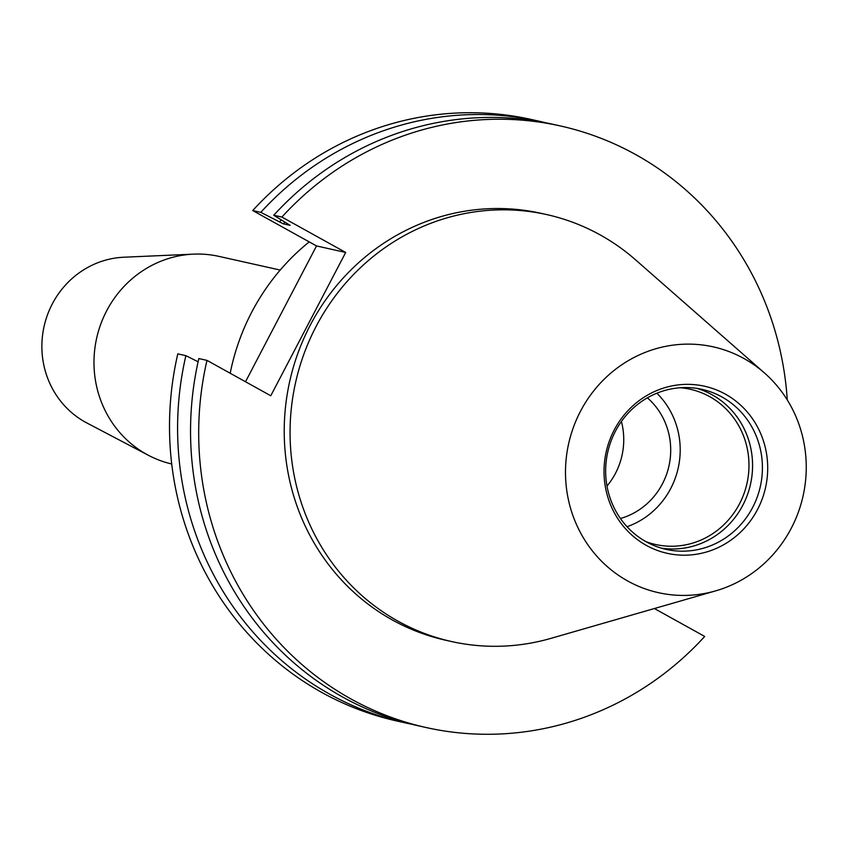 <?xml version="1.0" encoding="UTF-8"?>
<svg xmlns="http://www.w3.org/2000/svg" width="847" height="847" viewBox="0 0 847 847"><rect width="100%" height="100%" fill="white"/><g stroke="black" fill="none" stroke-linecap="round" stroke-linejoin="round"><path stroke-width="1.27" d="M230.183 373.241A218.717 208.595 -77.4 0 1 251.739 312.151A218.717 208.595 -77.4 0 1 309.219 241.893M171.729 463.997A106.457 101.534 -77.4 0 1 148.543 455.368A106.457 101.534 -77.4 0 1 106.637 310.86A106.457 101.534 -77.4 0 1 193.487 254.142A106.457 101.534 -77.4 0 1 218.96 256.387L280.198 270.066M148.543 455.368L86.818 422.939A87.675 83.62 -77.4 0 1 52.302 303.925A87.675 83.62 -77.4 0 1 123.831 257.223L193.487 254.142M621.412 421.467A69.592 66.373 -77.4 0 1 615.473 473.346A69.592 66.373 -77.4 0 1 606.981 486.062M647.383 397.825A69.592 66.373 -77.4 0 1 662.428 483.838A69.592 66.373 -77.4 0 1 620.417 518.512M656.859 393.209A79.533 75.849 -77.4 0 1 670.75 488.454A79.533 75.849 -77.4 0 1 627.034 526.718M680.109 387.746A79.533 75.849 -77.4 0 1 690.284 389.271A79.533 75.849 -77.4 0 1 739.516 503.817A79.533 75.849 -77.4 0 1 655.599 544.505A79.533 75.849 -77.4 0 1 645.753 541.561M696.954 388.413A82 78.199 -77.4 0 1 742.83 505.236A82 78.199 -77.4 0 1 661.274 548.125M752.665 507.438A82 78.199 -77.4 0 1 666.155 549.385A82 78.199 -77.4 0 1 615.398 431.303A82 78.199 -77.4 0 1 701.909 389.345A82 78.199 -77.4 0 1 752.665 507.438M757.525 509.523A85.611 81.651 -77.4 0 1 646.335 545.394A85.611 81.651 -77.4 0 1 614.202 430.032A85.611 81.651 -77.4 0 1 725.403 394.162A85.611 81.651 -77.4 0 1 757.525 509.523M580.46 411.314A125.928 120.094 -77.4 0 1 764.418 372.924A125.928 120.094 -77.4 0 1 791.278 528.242A125.928 120.094 -77.4 0 1 715.736 590.846A125.928 120.094 -77.4 0 1 590.677 548.676A125.928 120.094 -77.4 0 1 580.46 411.314M715.736 590.846L551.026 638.342A218.717 208.595 -77.4 0 1 451.462 641.518A218.717 208.595 -77.4 0 1 316.069 326.519A218.717 208.595 -77.4 0 1 546.823 214.609A218.717 208.595 -77.4 0 1 635.578 259.849L764.418 372.924M451.462 641.518L445.617 640.216A218.717 208.595 -77.4 0 1 310.235 325.216A218.717 208.595 -77.4 0 1 540.989 213.306L546.823 214.609M411.515 724.196A308.192 293.93 -77.4 0 1 405.014 722.819L396.936 721.019A308.192 293.93 -77.4 0 1 177.796 353.855L185.874 355.666L198.103 361.785M654.392 608.538L704.715 636.446A308.192 293.93 -77.4 0 1 426.115 727.531A308.192 293.93 -77.4 0 1 206.975 360.377L270.775 395.761L345.692 252.459L281.892 217.065L273.75 215.254L290.14 225.355L283.311 223.83L260.791 212.353L252.724 210.554L316.524 245.937L245.514 381.753M252.724 210.554A308.192 293.93 -77.4 0 1 531.323 119.469L539.401 121.269A308.192 293.93 -77.4 0 1 545.86 122.794M405.014 722.819A308.192 293.93 -77.4 0 1 185.874 355.666M260.791 212.353A308.192 293.93 -77.4 0 1 539.401 121.269M279.605 221.766A290.087 276.662 -77.4 0 1 281.268 220.019M283.311 223.83A285.841 272.607 -77.4 0 1 284.804 222.263M426.115 727.531L417.973 725.72A308.192 293.93 -77.4 0 1 198.833 358.556L206.975 360.377M273.75 215.254A308.192 293.93 -77.4 0 1 552.36 124.17L560.502 125.981A308.192 293.93 -77.4 0 1 787.265 399.922M281.892 217.065A308.192 293.93 -77.4 0 1 560.502 125.981M316.524 245.937L345.692 252.459"/></g></svg>
